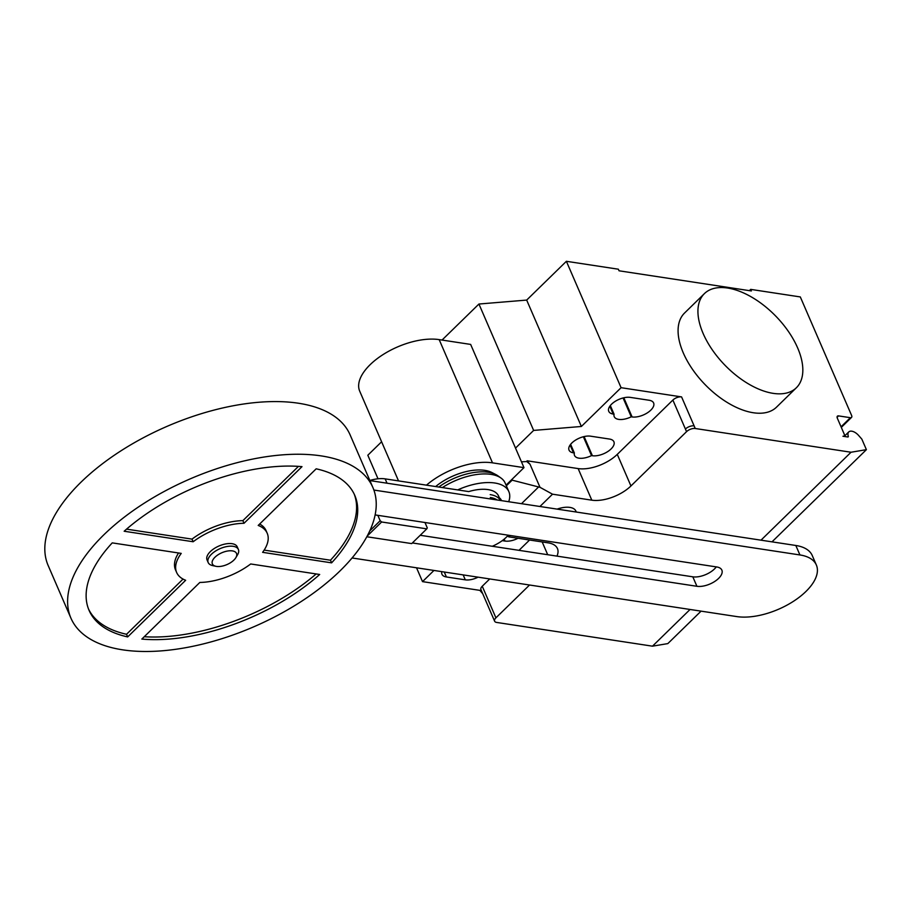 <?xml version="1.0" encoding="UTF-8"?>
<svg xmlns="http://www.w3.org/2000/svg" width="912" height="912" viewBox="0 0 912 912"><rect width="100%" height="100%" fill="white"/><g stroke="black" fill="none" stroke-linecap="round" stroke-linejoin="round"><path stroke-width="1.37" d="M215.87 566.295L212.587 565.577A16.45 8.048 -23.4 0 1 208.187 562.556L207.058 559.922A16.45 8.048 -23.4 0 1 214.217 548.534A16.45 8.048 -23.4 0 1 232.081 543.689A16.45 8.048 -23.4 0 1 237.245 546.858L238.385 549.491A16.45 8.048 -23.4 0 1 237.576 554.758L235.866 557.642A13.156 6.441 -23.4 0 1 216.486 566.409A13.156 6.441 -23.4 0 1 215.87 566.295A13.156 6.441 -23.4 0 1 215.255 556.958A13.156 6.441 -23.4 0 1 232.366 550.894A13.156 6.441 -23.4 0 1 235.866 557.642M208.187 562.556A16.45 8.048 -23.4 0 1 215.346 551.167A16.45 8.048 -23.4 0 1 233.221 546.322A16.45 8.048 -23.4 0 1 238.385 549.491M70.954 618.199L48.165 565.531A164.502 80.507 -23.4 0 1 119.746 451.611A164.502 80.507 -23.4 0 1 298.418 403.229A164.502 80.507 -23.4 0 1 350.105 434.864L372.894 487.532A164.502 80.507 -23.4 0 1 301.302 601.453A164.502 80.507 -23.4 0 1 122.641 649.834A164.502 80.507 -23.4 0 1 70.954 618.199A164.502 80.507 -23.4 0 1 142.546 504.279A164.502 80.507 -23.4 0 1 321.206 455.897A164.502 80.507 -23.4 0 1 372.894 487.532M259.658 524.012A49.351 24.157 -23.4 0 1 266.076 530.636L267.216 533.269A49.351 24.157 156.6 0 0 258.199 525.437L316.179 468.814A144.757 70.84 -23.4 0 1 354.779 495.376A144.757 70.84 -23.4 0 1 331.603 562.852L262.61 552.33A49.351 24.157 156.6 0 0 267.216 533.269M264.149 550.107L330.463 560.219A144.757 70.84 156.6 0 0 354.187 494.065M331.603 562.852L330.463 560.219M319.69 574.48A144.757 70.84 -23.4 0 1 141.839 639.073L199.831 582.449A49.351 24.157 156.6 0 0 250.697 563.969L319.69 574.48M144.256 636.724A144.757 70.84 156.6 0 0 316.156 573.944M127.669 636.918A144.757 70.84 -23.4 0 1 89.068 610.356A144.757 70.84 -23.4 0 1 112.244 542.879L181.237 553.39A49.351 24.157 156.6 0 0 176.632 572.462A49.351 24.157 156.6 0 0 185.649 580.283L127.669 636.918L126.529 634.285L183.038 579.086M176.632 572.462L175.492 569.829A49.351 24.157 -23.4 0 1 178.547 552.98M88.521 609.022A144.757 70.84 156.6 0 0 126.529 634.285M193.15 541.751L124.157 531.24A144.757 70.84 -23.4 0 1 301.997 466.648L244.017 523.283A49.351 24.157 156.6 0 0 193.15 541.751L192.01 539.117A49.351 24.157 -23.4 0 1 242.877 520.649L298.452 466.374M244.017 523.283L242.877 520.649M126.54 529.142L192.01 539.117M424.958 522.508L427.295 527.911L426.782 528.857L381.626 521.983L380.167 520.729L369.77 530.887M380.167 520.729L377.83 515.337M381.626 521.983L367.171 536.108M366.818 536.758L411.7 543.598L426.782 528.857M508.212 535.196A26.323 12.882 -23.4 0 1 492.298 546.265M501.509 500.642L501.395 500.369A26.323 12.882 156.6 0 0 499.297 497.713M387.03 483.2L385.16 478.868L468.722 491.591A33.562 16.427 156.6 0 1 488.045 489.607A33.562 16.427 156.6 0 1 498.579 496.06L500.494 500.483M385.16 478.868A26.323 12.882 156.6 0 0 369.839 480.476M412.372 542.948L696.916 586.291A16.405 8.026 156.6 0 0 714.723 581.468A16.405 8.026 156.6 0 0 721.859 570.114A16.405 8.026 156.6 0 0 716.707 566.956L375.128 514.915M716.285 566.899A16.405 8.026 -23.4 0 1 692.812 576.817L420.215 535.287M373.886 490.052L799.927 554.952A52.28 25.582 -23.4 0 1 816.354 565.007A52.28 25.582 -23.4 0 1 793.6 601.213A52.28 25.582 -23.4 0 1 736.828 616.592L352.078 557.973M816.354 565.007L812.25 555.533A52.28 25.582 156.6 0 0 795.823 545.479L369.884 480.59M497.222 499.981A32.205 15.766 156.6 0 0 490.303 497.519M500.471 500.483A33.562 16.427 156.6 0 0 490.211 494.623M508.691 501.737A44.745 21.899 156.6 0 0 508.85 491.614A44.745 21.899 156.6 0 0 494.794 483.007A44.745 21.899 156.6 0 0 457.687 489.915M508.85 491.614L505.111 482.972A44.745 21.899 156.6 0 0 501.007 478.048A44.745 21.899 156.6 0 0 491.055 474.377A44.745 21.899 156.6 0 0 442.377 487.578M501.007 478.048L497.838 475.768A42.659 20.873 156.6 0 0 495.809 474.536A42.659 20.873 156.6 0 0 488.342 472.268A42.659 20.873 156.6 0 0 438.786 487.031M495.809 474.536L491.728 472.45A39.512 19.334 156.6 0 0 484.819 470.353A39.512 19.334 156.6 0 0 435.662 486.552M426.474 485.161A52.246 25.57 -23.4 0 1 492.503 462.851L523.978 467.639L506.057 485.15M523.978 467.639L470.649 344.417L439.174 339.617A52.246 25.57 156.6 0 0 382.436 354.985A52.246 25.57 156.6 0 0 359.704 391.157L398.533 480.898M773.171 393.357A65.801 35.329 -134.3 0 1 712.318 349.877A65.801 35.329 -134.3 0 1 704.406 293.618A65.801 35.329 -134.3 0 1 727.594 288.032A65.801 35.329 -134.3 0 1 788.458 331.523A65.801 35.329 -134.3 0 1 796.358 387.771A65.801 35.329 -134.3 0 1 773.171 393.357M704.406 293.618L684.559 313.021A65.801 35.329 45.7 0 0 692.459 369.269A65.801 35.329 45.7 0 0 753.323 412.748A65.801 35.329 45.7 0 0 776.511 407.162L796.358 387.771M482.71 593.678A65.801 35.329 -134.3 0 1 479.894 590.372M478.082 577.171A14.147 6.92 -23.4 0 1 465.302 579.85L446.401 576.965A14.147 6.92 -23.4 0 1 441.955 574.252A14.147 6.92 -23.4 0 1 441.818 571.642M630.272 397.381L649.184 400.265A14.147 6.92 -23.4 0 1 653.619 402.99A14.147 6.92 -23.4 0 1 647.463 412.783A14.147 6.92 -23.4 0 1 632.107 416.944L631.241 416.807A14.147 6.92 -23.4 0 1 614.232 416.659A14.147 6.92 -23.4 0 1 614.061 414.196L613.195 414.059A14.147 6.92 -23.4 0 1 608.76 411.346A14.147 6.92 -23.4 0 1 614.916 401.542A14.147 6.92 -23.4 0 1 630.272 397.381M610.322 405.555L614.061 414.196M623.078 397.963L631.241 416.807M515.519 448.1L533.634 430.418L581.366 426.474L621.083 387.691L566.386 261.299L618.37 269.211L619.054 270.796L751.374 290.951L750.69 289.378L800.314 296.936L851.591 415.427A3.295 1.767 -134.3 0 1 851.523 417.422A3.295 1.767 -134.3 0 1 850.36 417.696L838.55 415.895A3.295 1.767 45.7 0 0 837.387 416.18A3.295 1.767 45.7 0 0 837.33 418.175L844.159 433.975A3.295 1.767 -134.3 0 1 844.102 435.97A3.295 1.767 -134.3 0 1 842.939 436.244L847.727 436.973A1.311 0.707 45.7 0 0 848.194 436.859A1.311 0.707 45.7 0 0 848.274 436.21A8.55 4.594 -134.3 0 1 848.776 431.923A8.55 4.594 -134.3 0 1 858.602 435.446L861.84 439.128L866.4 449.662L851.044 452.238L761.007 540.166M581.366 426.474L526.68 300.082L566.386 261.299M695.24 428.503A6.578 3.215 156.6 0 0 686.554 431.661L685.414 429.028A6.578 3.215 -23.4 0 1 694.112 425.87L695.24 428.503L851.044 452.238M621.083 387.691L681.572 396.902A6.578 3.215 156.6 0 0 672.874 400.06L617.276 454.37A29.606 14.489 156.6 0 1 578.14 468.586L527.102 460.799L526.76 461.552L530.02 464.254L539.995 487.316L552.524 494.19L539.938 506.491M552.524 494.19L591.808 500.175A29.606 14.489 156.6 0 0 630.944 485.959L686.554 431.661M511.37 479.963L539.995 487.316M511.871 480.419L506.342 485.822M510.23 535.504L508.839 536.86L507.425 536.085M530.02 464.254L527.227 461.096M521.47 461.837L526.76 461.552M556.97 556.115A29.606 14.489 156.6 0 0 557.437 548.534A29.606 14.489 156.6 0 0 548.123 542.845L508.839 536.86M591.523 455.601L592.39 455.726A14.147 6.92 156.6 0 0 607.757 451.565A14.147 6.92 156.6 0 0 613.913 441.773A14.147 6.92 156.6 0 0 609.467 439.048L590.566 436.175A14.147 6.92 156.6 0 0 575.198 440.336A14.147 6.92 156.6 0 0 569.042 450.129A14.147 6.92 156.6 0 0 573.488 452.854L574.355 452.979A14.147 6.92 156.6 0 0 574.526 455.453A14.147 6.92 156.6 0 0 591.523 455.601L583.361 436.745M574.355 452.979L570.616 444.338M502.261 540.645L505.02 541.067A14.147 6.92 156.6 0 0 518.039 538.262M526.68 300.082L478.937 304.027L442.046 340.051M533.634 430.418L478.937 304.027M529.576 540.018L519.008 550.335M489.721 578.949L482.254 586.245A6.578 3.215 -23.4 0 0 480.932 589.574L494.612 621.175A6.578 3.215 -23.4 0 1 495.923 617.846L529.541 585.014M381.604 441.773L367.821 455.236L378.013 478.789M433.964 570.445L422.518 581.628L416.533 567.788M422.518 581.628L481.376 590.6M494.612 621.175A6.578 3.215 -23.4 0 0 496.675 622.44L652.479 646.175L667.835 643.598L701.066 611.143M749.379 290.654L750.69 289.378M772.008 541.842L866.4 449.662M690.065 609.467L652.479 646.175M576.179 512.02A19.118 9.359 156.6 0 0 569.886 507.403A19.118 9.359 156.6 0 0 557.129 509.113M494.543 498.602L494.999 499.651M692.812 576.817L696.916 586.291M795.823 545.479L799.927 554.952M439.174 339.617L492.503 462.851M444.258 572.018L446.401 576.965M463.159 574.902L465.302 579.85M609.809 406.239L613.195 414.059M623.808 397.78L632.107 416.944M685.414 429.028L672.874 400.06M694.112 425.87L681.572 396.902M630.944 485.959L617.276 454.37M538.604 486.974L521.493 503.686M591.808 500.175L578.14 468.586M504.188 539.14L505.02 541.067M592.39 455.726L584.102 436.574M573.488 452.854L570.103 445.022M547.702 554.713L542.173 541.933M495.923 617.846L482.254 586.245M847.51 436.939L848.274 436.21M837.079 417.331L838.55 415.895M841.058 426.793L850.36 417.696M848.776 431.923L844.159 436.426M851.523 417.422L841.32 427.386"/></g></svg>
